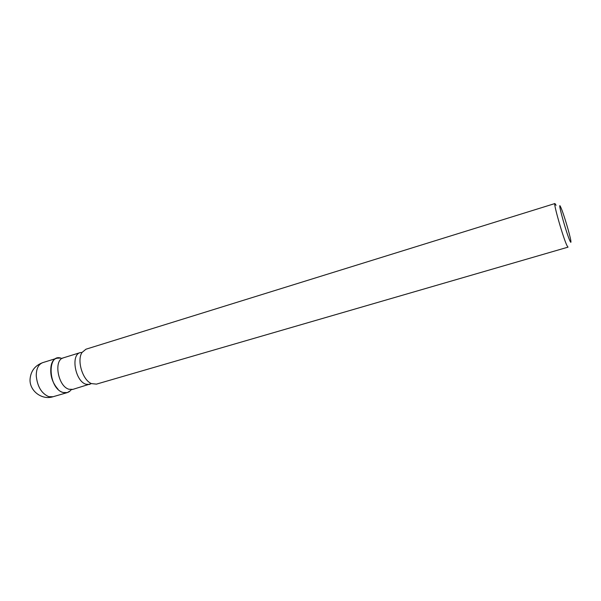 <?xml version="1.0" encoding="UTF-8"?>
<svg xmlns="http://www.w3.org/2000/svg" width="601" height="601" viewBox="0 0 601 601"><rect width="100%" height="100%" fill="white"/><g stroke="black" fill="none" stroke-linecap="round" stroke-linejoin="round"><path stroke-width="0.9" d="M60.393 358.068L56.945 358.219C45.819 360.562 50.927 389.673 63.075 392.498L67.282 392.603L70.242 390.83M58.019 389.223C52.152 382.597 49.838 374.904 51.085 366.144M71.279 389.606C69.183 392.438 66.463 393.392 63.12 392.468C47.982 388.584 46.75 352.021 61.708 358.429M554.926 203.544C553.063 202.65 563.407 238.717 567.051 245.749L568.028 247.146L96.445 384.129L91.42 383.588C82.585 380.11 76.605 360.202 82.059 352.441L85.951 349.211L554.926 203.544L556.075 205.294M570.048 241.114C566.255 233.353 556.421 197.241 560.853 207.465L560.868 207.495C563.392 212.882 569.943 234.683 570.807 240.573C571.138 242.676 570.882 242.857 570.048 241.114M56.945 358.219L42.776 362.621C38.456 364.289 36.278 368.683 36.248 375.79C37.345 386.518 41.514 393.482 48.764 396.668L53.031 396.743L67.282 392.603M91.42 383.588L72.879 389.373L69.04 389.26C58.004 386.616 53.301 359.946 63.398 357.828L62.219 358.346M89.88 384.415L86.116 384.279C75.268 381.522 70.43 354.635 80.316 352.592L63.398 357.828M42.776 362.621C34.971 365.506 30.726 371.08 30.05 379.336C29.404 390.958 41.965 400.364 53.031 396.743M72.879 389.373L71.609 389.598M82.059 352.441L80.316 352.592"/></g></svg>
